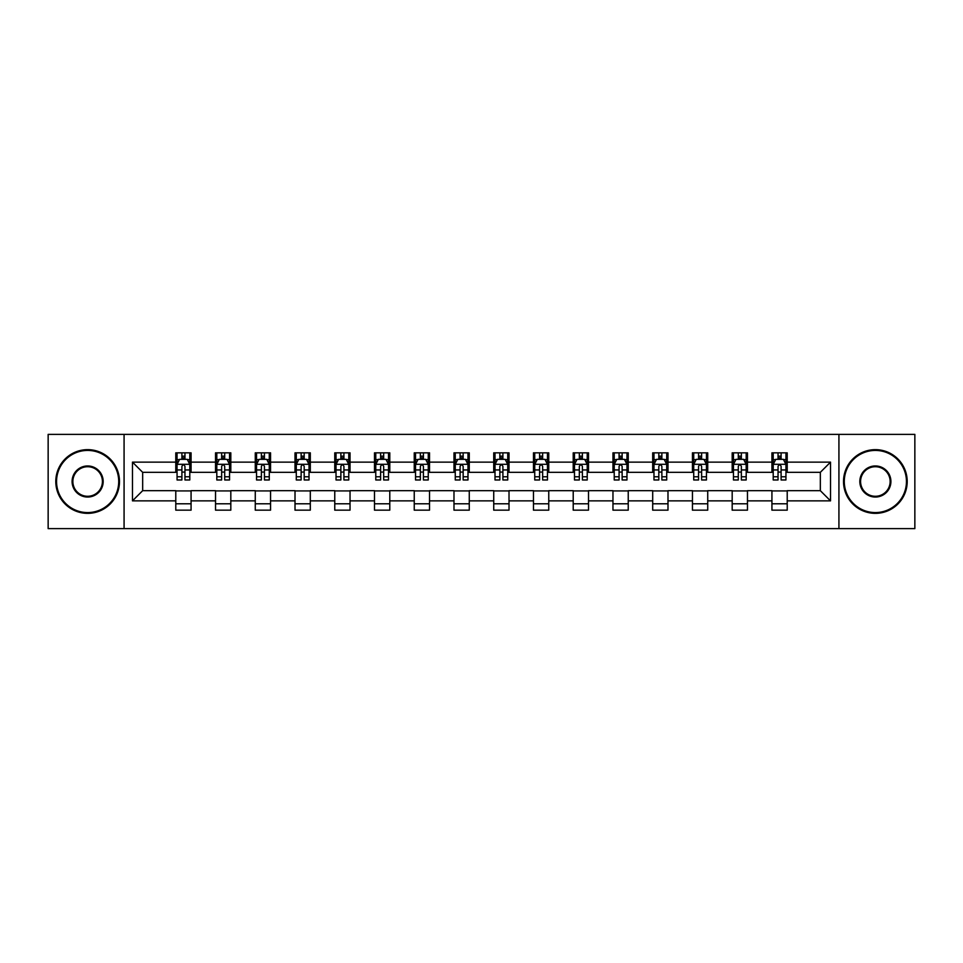 <?xml version="1.0" encoding="UTF-8"?>
<svg xmlns="http://www.w3.org/2000/svg" width="963" height="963" viewBox="0 0 963 963"><rect width="100%" height="100%" fill="white"/><g stroke="black" fill="none" stroke-linecap="round" stroke-linejoin="round"><path stroke-width="1.44" d="M838.929 528.627L914.85 528.627L914.85 434.373L838.929 434.373L838.929 528.627L124.071 528.627L124.071 434.373L48.15 434.373L48.15 528.627L124.071 528.627M838.929 434.373L124.071 434.373M787.216 462.144L787.216 452.839L771.929 452.839L771.929 462.144L747.469 462.144L747.469 452.839L732.181 452.839L732.181 462.144L707.733 462.144L707.733 452.839L692.445 452.839L692.445 462.144L667.985 462.144L667.985 452.839L652.697 452.839L652.697 462.144L628.237 462.144L628.237 452.839L612.962 452.839L612.962 462.144L588.501 462.144L588.501 452.839L573.214 452.839L573.214 462.144L548.754 462.144L548.754 452.839L533.466 452.839L533.466 462.144L509.018 462.144L509.018 452.839L493.73 452.839L493.73 462.144L469.27 462.144L469.27 452.839L453.982 452.839L453.982 462.144L429.534 462.144L429.534 452.839L414.246 452.839L414.246 462.144L389.786 462.144L389.786 452.839L374.499 452.839L374.499 462.144L350.038 462.144L350.038 452.839L334.763 452.839L334.763 462.144L310.303 462.144L310.303 452.839L295.015 452.839L295.015 462.144L270.555 462.144L270.555 452.839L255.267 452.839L255.267 462.144L230.819 462.144L230.819 452.839L215.531 452.839L215.531 462.144L191.071 462.144L191.071 452.839L175.784 452.839L175.784 462.144L132.473 462.144L132.473 500.856L142.668 490.673L175.784 490.673L175.784 510.161L191.071 510.161L191.071 490.673L215.531 490.673L215.531 510.161L230.819 510.161L230.819 490.673L255.267 490.673L255.267 510.161L270.555 510.161L270.555 490.673L295.015 490.673L295.015 510.161L310.303 510.161L310.303 490.673L334.763 490.673L334.763 510.161L350.038 510.161L350.038 490.673L374.499 490.673L374.499 510.161L389.786 510.161L389.786 490.673L414.246 490.673L414.246 510.161L429.534 510.161L429.534 490.673L453.982 490.673L453.982 510.161L469.27 510.161L469.27 490.673L493.73 490.673L493.73 510.161L509.018 510.161L509.018 490.673L533.466 490.673L533.466 510.161L548.754 510.161L548.754 490.673L573.214 490.673L573.214 510.161L588.501 510.161L588.501 490.673L612.962 490.673L612.962 510.161L628.237 510.161L628.237 490.673L652.697 490.673L652.697 510.161L667.985 510.161L667.985 490.673L692.445 490.673L692.445 510.161L707.733 510.161L707.733 490.673L732.181 490.673L732.181 510.161L747.469 510.161L747.469 490.673L771.929 490.673L771.929 510.161L787.216 510.161L787.216 490.673L820.332 490.673L820.332 472.327L787.216 472.327L787.216 462.144L830.527 462.144L830.527 500.856L787.216 500.856M771.929 500.856L747.469 500.856M732.181 500.856L707.733 500.856M692.445 500.856L667.985 500.856M652.697 500.856L628.237 500.856M612.962 500.856L588.501 500.856M573.214 500.856L548.754 500.856M533.466 500.856L509.018 500.856M493.73 500.856L469.27 500.856M453.982 500.856L429.534 500.856M414.246 500.856L389.786 500.856M374.499 500.856L350.038 500.856M334.763 500.856L310.303 500.856M295.015 500.856L270.555 500.856M255.267 500.856L230.819 500.856M215.531 500.856L191.071 500.856M175.784 500.856L132.473 500.856M771.929 462.144L771.929 472.327L747.469 472.327L747.469 462.144M732.181 462.144L732.181 472.327L707.733 472.327L707.733 462.144M692.445 462.144L692.445 472.327L667.985 472.327L667.985 462.144M652.697 462.144L652.697 472.327L628.237 472.327L628.237 462.144M612.962 462.144L612.962 472.327L588.501 472.327L588.501 462.144M573.214 462.144L573.214 472.327L548.754 472.327L548.754 462.144M533.466 462.144L533.466 472.327L509.018 472.327L509.018 462.144M493.73 462.144L493.73 472.327L469.27 472.327L469.27 462.144M453.982 462.144L453.982 472.327L429.534 472.327L429.534 462.144M414.246 462.144L414.246 472.327L389.786 472.327L389.786 462.144M374.499 462.144L374.499 472.327L350.038 472.327L350.038 462.144M334.763 462.144L334.763 472.327L310.303 472.327L310.303 462.144M295.015 462.144L295.015 472.327L270.555 472.327L270.555 462.144M255.267 462.144L255.267 472.327L230.819 472.327L230.819 462.144M215.531 462.144L215.531 472.327L191.071 472.327L191.071 462.144M175.784 462.144L175.784 472.327L142.668 472.327L132.473 462.144M142.668 472.327L142.668 490.673M830.527 500.856L820.332 490.673M820.332 472.327L830.527 462.144M175.784 459.207L177.06 459.207M181.899 459.207L184.956 459.207M189.795 459.207L191.071 459.207M175.784 472.075L177.06 472.075M181.899 472.075L184.956 472.075M189.795 472.075L191.071 472.075M175.784 490.925L191.071 490.925M175.784 503.793L191.071 503.793M215.531 490.925L230.819 490.925M215.531 503.793L230.819 503.793M215.531 459.207L216.807 459.207M221.646 459.207L224.704 459.207M229.543 459.207L230.819 459.207M215.531 472.075L216.807 472.075M221.646 472.075L224.704 472.075M229.543 472.075L230.819 472.075M255.267 490.925L270.555 490.925M255.267 503.793L270.555 503.793M255.267 459.207L256.543 459.207M261.382 459.207L264.44 459.207M269.279 459.207L270.555 459.207M255.267 472.075L256.543 472.075M261.382 472.075L264.44 472.075M269.279 472.075L270.555 472.075M295.015 490.925L310.303 490.925M295.015 503.793L310.303 503.793M295.015 459.207L296.291 459.207M301.13 459.207L304.188 459.207M309.027 459.207L310.303 459.207M295.015 472.075L296.291 472.075M301.13 472.075L304.188 472.075M309.027 472.075L310.303 472.075M334.763 490.925L350.038 490.925M334.763 503.793L350.038 503.793M334.763 459.207L336.027 459.207M340.866 459.207L343.923 459.207M348.775 459.207L350.038 459.207M334.763 472.075L336.027 472.075M340.866 472.075L343.923 472.075M348.775 472.075L350.038 472.075M374.499 490.925L389.786 490.925M374.499 503.793L389.786 503.793M374.499 459.207L375.775 459.207M380.614 459.207L383.671 459.207M388.51 459.207L389.786 459.207M374.499 472.075L375.775 472.075M380.614 472.075L383.671 472.075M388.51 472.075L389.786 472.075M414.246 490.925L429.534 490.925M414.246 503.793L429.534 503.793M414.246 459.207L415.522 459.207M420.362 459.207L423.419 459.207M428.258 459.207L429.534 459.207M414.246 472.075L415.522 472.075M420.362 472.075L423.419 472.075M428.258 472.075L429.534 472.075M453.982 490.925L469.27 490.925M453.982 503.793L469.27 503.793M453.982 459.207L455.258 459.207M460.097 459.207L463.155 459.207M467.994 459.207L469.27 459.207M453.982 472.075L455.258 472.075M460.097 472.075L463.155 472.075M467.994 472.075L469.27 472.075M493.73 490.925L509.018 490.925M493.73 503.793L509.018 503.793M493.73 459.207L495.006 459.207M499.845 459.207L502.903 459.207M507.742 459.207L509.018 459.207M493.73 472.075L495.006 472.075M499.845 472.075L502.903 472.075M507.742 472.075L509.018 472.075M533.466 490.925L548.754 490.925M533.466 503.793L548.754 503.793M533.466 459.207L534.742 459.207M539.581 459.207L542.638 459.207M547.478 459.207L548.754 459.207M533.466 472.075L534.742 472.075M539.581 472.075L542.638 472.075M547.478 472.075L548.754 472.075M573.214 490.925L588.501 490.925M573.214 503.793L588.501 503.793M573.214 459.207L574.49 459.207M579.329 459.207L582.386 459.207M587.225 459.207L588.501 459.207M573.214 472.075L574.49 472.075M579.329 472.075L582.386 472.075M587.225 472.075L588.501 472.075M612.962 490.925L628.237 490.925M612.962 503.793L628.237 503.793M612.962 459.207L614.225 459.207M619.077 459.207L622.134 459.207M626.973 459.207L628.237 459.207M612.962 472.075L614.225 472.075M619.077 472.075L622.134 472.075M626.973 472.075L628.237 472.075M652.697 490.925L667.985 490.925M652.697 503.793L667.985 503.793M652.697 459.207L653.973 459.207M658.812 459.207L661.87 459.207M666.709 459.207L667.985 459.207M652.697 472.075L653.973 472.075M658.812 472.075L661.87 472.075M666.709 472.075L667.985 472.075M692.445 490.925L707.733 490.925M692.445 503.793L707.733 503.793M692.445 459.207L693.721 459.207M698.56 459.207L701.618 459.207M706.457 459.207L707.733 459.207M692.445 472.075L693.721 472.075M698.56 472.075L701.618 472.075M706.457 472.075L707.733 472.075M732.181 490.925L747.469 490.925M732.181 503.793L747.469 503.793M732.181 459.207L733.457 459.207M738.296 459.207L741.354 459.207M746.193 459.207L747.469 459.207M732.181 472.075L733.457 472.075M738.296 472.075L741.354 472.075M746.193 472.075L747.469 472.075M771.929 490.925L787.216 490.925M771.929 503.793L787.216 503.793M771.929 459.207L773.205 459.207M778.044 459.207L781.101 459.207M785.94 459.207L787.216 459.207M771.929 472.075L773.205 472.075M778.044 472.075L781.101 472.075M785.94 472.075L787.216 472.075M184.956 456.149L181.899 456.149M189.795 476.781L184.956 476.781L184.956 479.971L189.795 479.971L189.795 464.431L187.255 459.339L179.612 459.339L177.06 464.431L177.06 479.971L181.899 479.971L181.899 476.781L177.06 476.781M177.06 464.431L177.06 452.839M189.795 464.431L189.795 452.839M181.899 459.339L181.899 452.839M184.956 452.839L184.956 459.339M184.956 476.781L184.956 466.345C183.945 464.383 182.922 464.383 181.899 466.345L181.899 476.781M87.633 450.419A31.081 31.081 0 0 0 56.552 481.5A31.081 31.081 0 0 0 87.633 512.581A31.081 31.081 0 0 0 118.714 481.5A31.081 31.081 0 0 0 87.633 450.419M87.633 513.351A31.851 31.851 0 0 1 55.794 481.5A31.851 31.851 0 0 1 87.633 449.649A31.851 31.851 0 0 1 119.484 481.5A31.851 31.851 0 0 1 87.633 513.351M87.633 465.96A15.54 15.54 0 0 1 103.173 481.5A15.54 15.54 0 0 1 87.633 497.04A15.54 15.54 0 0 1 72.093 481.5A15.54 15.54 0 0 1 87.633 465.96M87.633 496.282A14.782 14.782 0 0 0 102.415 481.5A14.782 14.782 0 0 0 87.633 466.718A14.782 14.782 0 0 0 72.863 481.5A14.782 14.782 0 0 0 87.633 496.282M875.367 450.419A31.081 31.081 0 0 0 844.286 481.5A31.081 31.081 0 0 0 875.367 512.581A31.081 31.081 0 0 0 906.448 481.5A31.081 31.081 0 0 0 875.367 450.419M875.367 513.351A31.851 31.851 0 0 1 843.516 481.5A31.851 31.851 0 0 1 875.367 449.649A31.851 31.851 0 0 1 907.206 481.5A31.851 31.851 0 0 1 875.367 513.351M875.367 465.96A15.54 15.54 0 0 1 890.907 481.5A15.54 15.54 0 0 1 875.367 497.04A15.54 15.54 0 0 1 859.827 481.5A15.54 15.54 0 0 1 875.367 465.96M875.367 496.282A14.782 14.782 0 0 0 890.137 481.5A14.782 14.782 0 0 0 875.367 466.718A14.782 14.782 0 0 0 860.585 481.5A14.782 14.782 0 0 0 875.367 496.282M224.704 456.149L221.646 456.149M229.543 476.781L224.704 476.781L224.704 479.971L229.543 479.971L229.543 464.431L226.991 459.339L219.347 459.339L216.807 464.431L216.807 479.971L221.646 479.971L221.646 476.781L216.807 476.781M216.807 464.431L216.807 452.839M229.543 464.431L229.543 452.839M221.646 459.339L221.646 452.839M224.704 452.839L224.704 459.339M224.704 476.781L224.704 466.345C223.681 464.383 222.658 464.383 221.646 466.345L221.646 476.781M264.44 456.149L261.382 456.149M269.279 476.781L264.44 476.781L264.44 479.971L269.279 479.971L269.279 464.431L266.739 459.339L259.095 459.339L256.543 464.431L256.543 479.971L261.382 479.971L261.382 476.781L256.543 476.781M256.543 464.431L256.543 452.839M269.279 464.431L269.279 452.839M261.382 459.339L261.382 452.839M264.44 452.839L264.44 459.339M264.44 476.781L264.44 466.345C263.429 464.383 262.405 464.383 261.382 466.345L261.382 476.781M304.188 456.149L301.13 456.149M309.027 476.781L304.188 476.781L304.188 479.971L309.027 479.971L309.027 464.431L306.475 459.339L298.831 459.339L296.291 464.431L296.291 479.971L301.13 479.971L301.13 476.781L296.291 476.781M296.291 464.431L296.291 452.839M309.027 464.431L309.027 452.839M301.13 459.339L301.13 452.839M304.188 452.839L304.188 459.339M304.188 476.781L304.188 466.345C303.164 464.383 302.153 464.383 301.13 466.345L301.13 476.781M343.923 456.149L340.866 456.149M348.775 476.781L343.923 476.781L343.923 479.971L348.775 479.971L348.775 464.431L346.223 459.339L338.579 459.339L336.027 464.431L336.027 479.971L340.866 479.971L340.866 476.781L336.027 476.781M336.027 464.431L336.027 452.839M348.775 464.431L348.775 452.839M340.866 459.339L340.866 452.839M343.923 452.839L343.923 459.339M343.923 476.781L343.923 466.345C342.912 464.383 341.889 464.383 340.866 466.345L340.866 476.781M383.671 456.149L380.614 456.149M388.51 476.781L383.671 476.781L383.671 479.971L388.51 479.971L388.51 464.431L385.958 459.339L378.327 459.339L375.775 464.431L375.775 479.971L380.614 479.971L380.614 476.781L375.775 476.781M375.775 464.431L375.775 452.839M388.51 464.431L388.51 452.839M380.614 459.339L380.614 452.839M383.671 452.839L383.671 459.339M383.671 476.781L383.671 466.345C382.648 464.383 381.637 464.383 380.614 466.345L380.614 476.781M423.419 456.149L420.362 456.149M428.258 476.781L423.419 476.781L423.419 479.971L428.258 479.971L428.258 464.431L425.706 459.339L418.062 459.339L415.522 464.431L415.522 479.971L420.362 479.971L420.362 476.781L415.522 476.781M415.522 464.431L415.522 452.839M428.258 464.431L428.258 452.839M420.362 459.339L420.362 452.839M423.419 452.839L423.419 459.339M423.419 476.781L423.419 466.345C422.396 464.383 421.373 464.383 420.362 466.345L420.362 476.781M463.155 456.149L460.097 456.149M467.994 476.781L463.155 476.781L463.155 479.971L467.994 479.971L467.994 464.431L465.454 459.339L457.81 459.339L455.258 464.431L455.258 479.971L460.097 479.971L460.097 476.781L455.258 476.781M455.258 464.431L455.258 452.839M467.994 464.431L467.994 452.839M460.097 459.339L460.097 452.839M463.155 452.839L463.155 459.339M463.155 476.781L463.155 466.345C462.144 464.383 461.121 464.383 460.097 466.345L460.097 476.781M502.903 456.149L499.845 456.149M507.742 476.781L502.903 476.781L502.903 479.971L507.742 479.971L507.742 464.431L505.19 459.339L497.546 459.339L495.006 464.431L495.006 479.971L499.845 479.971L499.845 476.781L495.006 476.781M495.006 464.431L495.006 452.839M507.742 464.431L507.742 452.839M499.845 459.339L499.845 452.839M502.903 452.839L502.903 459.339M502.903 476.781L502.903 466.345C501.879 464.383 500.868 464.383 499.845 466.345L499.845 476.781M542.638 456.149L539.581 456.149M547.478 476.781L542.638 476.781L542.638 479.971L547.478 479.971L547.478 464.431L544.938 459.339L537.294 459.339L534.742 464.431L534.742 479.971L539.581 479.971L539.581 476.781L534.742 476.781M534.742 464.431L534.742 452.839M547.478 464.431L547.478 452.839M539.581 459.339L539.581 452.839M542.638 452.839L542.638 459.339M542.638 476.781L542.638 466.345C541.627 464.383 540.604 464.383 539.581 466.345L539.581 476.781M582.386 456.149L579.329 456.149M587.225 476.781L582.386 476.781L582.386 479.971L587.225 479.971L587.225 464.431L584.673 459.339L577.042 459.339L574.49 464.431L574.49 479.971L579.329 479.971L579.329 476.781L574.49 476.781M574.49 464.431L574.49 452.839M587.225 464.431L587.225 452.839M579.329 459.339L579.329 452.839M582.386 452.839L582.386 459.339M582.386 476.781L582.386 466.345C581.363 464.383 580.352 464.383 579.329 466.345L579.329 476.781M622.134 456.149L619.077 456.149M626.973 476.781L622.134 476.781L622.134 479.971L626.973 479.971L626.973 464.431L624.421 459.339L616.777 459.339L614.225 464.431L614.225 479.971L619.077 479.971L619.077 476.781L614.225 476.781M614.225 464.431L614.225 452.839M626.973 464.431L626.973 452.839M619.077 459.339L619.077 452.839M622.134 452.839L622.134 459.339M622.134 476.781L622.134 466.345C621.111 464.383 620.088 464.383 619.077 466.345L619.077 476.781M661.87 456.149L658.812 456.149M666.709 476.781L661.87 476.781L661.87 479.971L666.709 479.971L666.709 464.431L664.169 459.339L656.525 459.339L653.973 464.431L653.973 479.971L658.812 479.971L658.812 476.781L653.973 476.781M653.973 464.431L653.973 452.839M666.709 464.431L666.709 452.839M658.812 459.339L658.812 452.839M661.87 452.839L661.87 459.339M661.87 476.781L661.87 466.345C660.859 464.383 659.836 464.383 658.812 466.345L658.812 476.781M701.618 456.149L698.56 456.149M706.457 476.781L701.618 476.781L701.618 479.971L706.457 479.971L706.457 464.431L703.905 459.339L696.261 459.339L693.721 464.431L693.721 479.971L698.56 479.971L698.56 476.781L693.721 476.781M693.721 464.431L693.721 452.839M706.457 464.431L706.457 452.839M698.56 459.339L698.56 452.839M701.618 452.839L701.618 459.339M701.618 476.781L701.618 466.345C700.595 464.383 699.583 464.383 698.56 466.345L698.56 476.781M741.354 456.149L738.296 456.149M746.193 476.781L741.354 476.781L741.354 479.971L746.193 479.971L746.193 464.431L743.653 459.339L736.009 459.339L733.457 464.431L733.457 479.971L738.296 479.971L738.296 476.781L733.457 476.781M733.457 464.431L733.457 452.839M746.193 464.431L746.193 452.839M738.296 459.339L738.296 452.839M741.354 452.839L741.354 459.339M741.354 476.781L741.354 466.345C740.342 464.383 739.319 464.383 738.296 466.345L738.296 476.781M781.101 456.149L778.044 456.149M785.94 476.781L781.101 476.781L781.101 479.971L785.94 479.971L785.94 464.431L783.388 459.339L775.745 459.339L773.205 464.431L773.205 479.971L778.044 479.971L778.044 476.781L773.205 476.781M773.205 464.431L773.205 452.839M785.94 464.431L785.94 452.839M778.044 459.339L778.044 452.839M781.101 452.839L781.101 459.339M781.101 476.781L781.101 466.345C780.078 464.383 779.067 464.383 778.044 466.345L778.044 476.781M189.735 464.298L177.12 464.298M177.06 459.64L179.455 459.64M187.4 459.64L189.795 459.64M181.899 469.944L177.06 469.944M189.795 469.944L184.956 469.944M184.956 457.774L181.899 457.774M229.471 464.298L216.868 464.298M216.807 459.64L219.203 459.64M227.148 459.64L229.543 459.64M221.646 469.944L216.807 469.944M229.543 469.944L224.704 469.944M224.704 457.774L221.646 457.774M269.219 464.298L256.603 464.298M256.543 459.64L258.939 459.64M266.883 459.64L269.279 459.64M261.382 469.944L256.543 469.944M269.279 469.944L264.44 469.944M264.44 457.774L261.382 457.774M308.967 464.298L296.351 464.298M296.291 459.64L298.686 459.64M306.631 459.64L309.027 459.64M301.13 469.944L296.291 469.944M309.027 469.944L304.188 469.944M304.188 457.774L301.13 457.774M348.702 464.298L336.099 464.298M336.027 459.64L338.422 459.64M346.379 459.64L348.775 459.64M340.866 469.944L336.027 469.944M348.775 469.944L343.923 469.944M343.923 457.774L340.866 457.774M388.45 464.298L375.835 464.298M375.775 459.64L378.17 459.64M386.115 459.64L388.51 459.64M380.614 469.944L375.775 469.944M388.51 469.944L383.671 469.944M383.671 457.774L380.614 457.774M428.186 464.298L415.583 464.298M415.522 459.64L417.906 459.64M425.863 459.64L428.258 459.64M420.362 469.944L415.522 469.944M428.258 469.944L423.419 469.944M423.419 457.774L420.362 457.774M467.934 464.298L455.318 464.298M455.258 459.64L457.654 459.64M465.598 459.64L467.994 459.64M460.097 469.944L455.258 469.944M467.994 469.944L463.155 469.944M463.155 457.774L460.097 457.774M507.682 464.298L495.066 464.298M495.006 459.64L497.402 459.64M505.346 459.64L507.742 459.64M499.845 469.944L495.006 469.944M507.742 469.944L502.903 469.944M502.903 457.774L499.845 457.774M547.417 464.298L534.814 464.298M534.742 459.64L537.137 459.64M545.094 459.64L547.478 459.64M539.581 469.944L534.742 469.944M547.478 469.944L542.638 469.944M542.638 457.774L539.581 457.774M587.165 464.298L574.55 464.298M574.49 459.64L576.885 459.64M584.83 459.64L587.225 459.64M579.329 469.944L574.49 469.944M587.225 469.944L582.386 469.944M582.386 457.774L579.329 457.774M626.901 464.298L614.298 464.298M614.225 459.64L616.621 459.64M624.578 459.64L626.973 459.64M619.077 469.944L614.225 469.944M626.973 469.944L622.134 469.944M622.134 457.774L619.077 457.774M666.649 464.298L654.033 464.298M653.973 459.64L656.369 459.64M664.314 459.64L666.709 459.64M658.812 469.944L653.973 469.944M666.709 469.944L661.87 469.944M661.87 457.774L658.812 457.774M706.397 464.298L693.781 464.298M693.721 459.64L696.117 459.64M704.061 459.64L706.457 459.64M698.56 469.944L693.721 469.944M706.457 469.944L701.618 469.944M701.618 457.774L698.56 457.774M746.132 464.298L733.529 464.298M733.457 459.64L735.852 459.64M743.797 459.64L746.193 459.64M738.296 469.944L733.457 469.944M746.193 469.944L741.354 469.944M741.354 457.774L738.296 457.774M785.88 464.298L773.265 464.298M773.205 459.64L775.6 459.64M783.545 459.64L785.94 459.64M778.044 469.944L773.205 469.944M785.94 469.944L781.101 469.944M781.101 457.774L778.044 457.774"/></g></svg>
